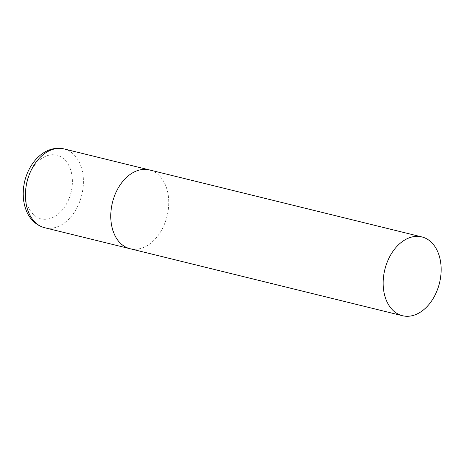<?xml version="1.0" encoding="UTF-8"?>
<svg xmlns="http://www.w3.org/2000/svg" width="464" height="464" viewBox="0 0 464 464"><rect width="100%" height="100%" fill="white"/><g stroke="black" fill="none" stroke-linecap="round" stroke-linejoin="round"><path stroke-width="0.35" stroke-dasharray="2.32 1.74" d="M130.071 248.727A40.571 28.142 103.8 0 0 168.165 210.557A40.571 28.142 103.8 0 0 149.449 169.934A40.571 28.142 -76.2 0 1 167.69 213.312A40.571 28.142 -76.2 0 1 133.928 249.278M64.096 148.944A40.571 28.142 -76.2 0 1 82.343 192.322A40.571 28.142 -76.2 0 1 48.581 228.288A40.571 28.142 -76.2 0 1 44.718 227.737M44.248 219.275A32.782 22.742 -76.2 0 1 26.007 186.012A32.782 22.742 -76.2 0 1 53.667 154.727A32.782 22.742 -76.2 0 1 71.908 187.99A32.782 22.742 -76.2 0 1 44.248 219.275"/><path stroke-width="0.7" d="M133.928 249.278A40.571 28.142 -76.2 0 1 130.071 248.727A40.571 28.142 -76.2 0 1 111.824 205.349A40.571 28.142 -76.2 0 1 145.586 169.383A40.571 28.142 -76.2 0 1 149.449 169.934A40.571 28.142 103.8 0 0 111.354 208.104A40.571 28.142 103.8 0 0 130.071 248.727L44.718 227.737A40.571 28.142 -76.2 0 1 26.471 184.359A40.571 28.142 -76.2 0 1 60.233 148.393A40.571 28.142 -76.2 0 1 64.096 148.944L59.45 148.283C54.213 148.103 49.184 149.454 44.358 152.343C40.385 154.738 36.859 157.951 33.768 161.965C29.568 167.492 26.57 173.826 24.783 180.966C22.272 191.446 22.73 201.214 26.164 210.262C28.768 217.227 34.701 225.063 44.718 227.737M440.562 277.547A40.571 28.142 103.8 0 0 421.846 236.924A40.571 28.142 103.8 0 0 383.751 275.1A40.571 28.142 103.8 0 0 402.468 315.717A40.571 28.142 103.8 0 0 440.562 277.547M421.846 236.924L64.096 148.944M130.071 248.727L402.468 315.717"/></g></svg>
